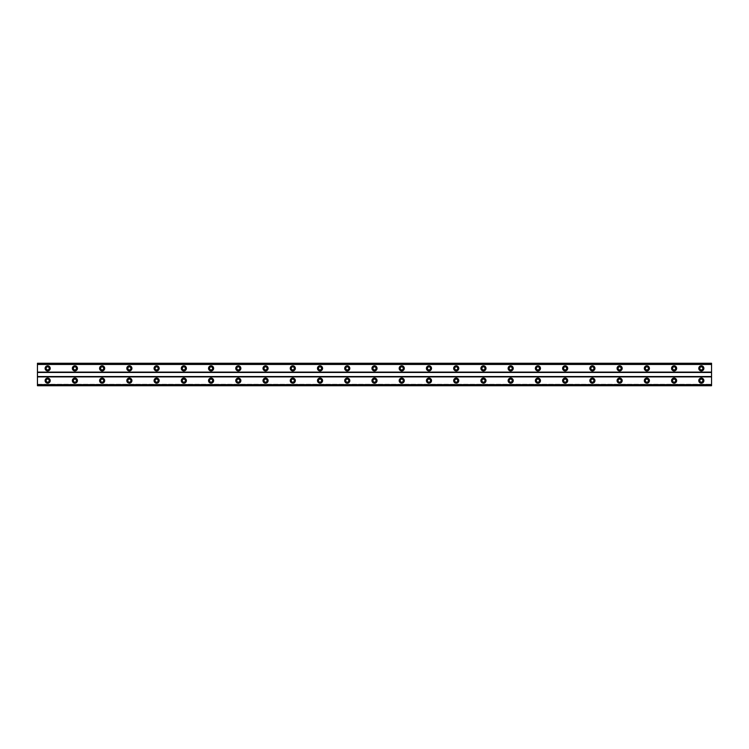 <?xml version="1.0" encoding="UTF-8"?>
<svg xmlns="http://www.w3.org/2000/svg" width="749" height="749" viewBox="0 0 749 749"><rect width="100%" height="100%" fill="white"/><g stroke="black" fill="none" stroke-linecap="round" stroke-linejoin="round"><path stroke-width="0.56" stroke-dasharray="3.75 2.81" d="M47.664 382.159A1.535 1.535 0 0 1 46.129 380.632A1.535 1.535 0 0 1 47.664 379.097A1.535 1.535 0 0 1 49.2 380.632A1.535 1.535 0 0 1 47.664 382.159M701.336 382.159A1.535 1.535 0 0 1 699.8 380.632A1.535 1.535 0 0 1 701.336 379.097A1.535 1.535 0 0 1 702.871 380.632A1.535 1.535 0 0 1 701.336 382.159M674.1 382.159A1.535 1.535 0 0 1 672.565 380.632A1.535 1.535 0 0 1 674.1 379.097A1.535 1.535 0 0 1 675.635 380.632A1.535 1.535 0 0 1 674.1 382.159M646.864 382.159A1.535 1.535 0 0 1 645.329 380.632A1.535 1.535 0 0 1 646.864 379.097A1.535 1.535 0 0 1 648.4 380.632A1.535 1.535 0 0 1 646.864 382.159M619.629 382.159A1.535 1.535 0 0 1 618.094 380.632A1.535 1.535 0 0 1 619.629 379.097A1.535 1.535 0 0 1 621.155 380.632A1.535 1.535 0 0 1 619.629 382.159M592.393 382.159A1.535 1.535 0 0 1 590.858 380.632A1.535 1.535 0 0 1 592.393 379.097A1.535 1.535 0 0 1 593.92 380.632A1.535 1.535 0 0 1 592.393 382.159M565.158 382.159A1.535 1.535 0 0 1 563.623 380.632A1.535 1.535 0 0 1 565.158 379.097A1.535 1.535 0 0 1 566.684 380.632A1.535 1.535 0 0 1 565.158 382.159M537.922 382.159A1.535 1.535 0 0 1 536.387 380.632A1.535 1.535 0 0 1 537.922 379.097A1.535 1.535 0 0 1 539.449 380.632A1.535 1.535 0 0 1 537.922 382.159M510.678 382.159A1.535 1.535 0 0 1 509.151 380.632A1.535 1.535 0 0 1 510.678 379.097A1.535 1.535 0 0 1 512.213 380.632A1.535 1.535 0 0 1 510.678 382.159M483.442 382.159A1.535 1.535 0 0 1 481.916 380.632A1.535 1.535 0 0 1 483.442 379.097A1.535 1.535 0 0 1 484.978 380.632A1.535 1.535 0 0 1 483.442 382.159M456.207 382.159A1.535 1.535 0 0 1 454.68 380.632A1.535 1.535 0 0 1 456.207 379.097A1.535 1.535 0 0 1 457.742 380.632A1.535 1.535 0 0 1 456.207 382.159M428.971 382.159A1.535 1.535 0 0 1 427.445 380.632A1.535 1.535 0 0 1 428.971 379.097A1.535 1.535 0 0 1 430.506 380.632A1.535 1.535 0 0 1 428.971 382.159M401.736 382.159A1.535 1.535 0 0 1 400.2 380.632A1.535 1.535 0 0 1 401.736 379.097A1.535 1.535 0 0 1 403.271 380.632A1.535 1.535 0 0 1 401.736 382.159M374.5 382.159A1.535 1.535 0 0 1 372.965 380.632A1.535 1.535 0 0 1 374.5 379.097A1.535 1.535 0 0 1 376.035 380.632A1.535 1.535 0 0 1 374.5 382.159M347.264 382.159A1.535 1.535 0 0 1 345.729 380.632A1.535 1.535 0 0 1 347.264 379.097A1.535 1.535 0 0 1 348.8 380.632A1.535 1.535 0 0 1 347.264 382.159M320.029 382.159A1.535 1.535 0 0 1 318.494 380.632A1.535 1.535 0 0 1 320.029 379.097A1.535 1.535 0 0 1 321.555 380.632A1.535 1.535 0 0 1 320.029 382.159M292.793 382.159A1.535 1.535 0 0 1 291.258 380.632A1.535 1.535 0 0 1 292.793 379.097A1.535 1.535 0 0 1 294.32 380.632A1.535 1.535 0 0 1 292.793 382.159M265.558 382.159A1.535 1.535 0 0 1 264.022 380.632A1.535 1.535 0 0 1 265.558 379.097A1.535 1.535 0 0 1 267.084 380.632A1.535 1.535 0 0 1 265.558 382.159M238.322 382.159A1.535 1.535 0 0 1 236.787 380.632A1.535 1.535 0 0 1 238.322 379.097A1.535 1.535 0 0 1 239.849 380.632A1.535 1.535 0 0 1 238.322 382.159M211.078 382.159A1.535 1.535 0 0 1 209.551 380.632A1.535 1.535 0 0 1 211.078 379.097A1.535 1.535 0 0 1 212.613 380.632A1.535 1.535 0 0 1 211.078 382.159M183.842 382.159A1.535 1.535 0 0 1 182.316 380.632A1.535 1.535 0 0 1 183.842 379.097A1.535 1.535 0 0 1 185.377 380.632A1.535 1.535 0 0 1 183.842 382.159M156.607 382.159A1.535 1.535 0 0 1 155.08 380.632A1.535 1.535 0 0 1 156.607 379.097A1.535 1.535 0 0 1 158.142 380.632A1.535 1.535 0 0 1 156.607 382.159M129.371 382.159A1.535 1.535 0 0 1 127.845 380.632A1.535 1.535 0 0 1 129.371 379.097A1.535 1.535 0 0 1 130.906 380.632A1.535 1.535 0 0 1 129.371 382.159M102.136 382.159A1.535 1.535 0 0 1 100.6 380.632A1.535 1.535 0 0 1 102.136 379.097A1.535 1.535 0 0 1 103.671 380.632A1.535 1.535 0 0 1 102.136 382.159M74.9 382.159A1.535 1.535 0 0 1 73.365 380.632A1.535 1.535 0 0 1 74.9 379.097A1.535 1.535 0 0 1 76.435 380.632A1.535 1.535 0 0 1 74.9 382.159M47.664 378.076A2.556 2.556 0 0 0 45.109 380.632A2.556 2.556 0 0 0 47.664 383.179A2.556 2.556 0 0 0 50.22 380.632A2.556 2.556 0 0 0 47.664 378.076M701.336 378.076A2.556 2.556 0 0 0 698.78 380.632A2.556 2.556 0 0 0 701.336 383.179A2.556 2.556 0 0 0 703.891 380.632A2.556 2.556 0 0 0 701.336 378.076M674.1 378.076A2.556 2.556 0 0 0 671.544 380.632A2.556 2.556 0 0 0 674.1 383.179A2.556 2.556 0 0 0 676.656 380.632A2.556 2.556 0 0 0 674.1 378.076M646.864 378.076A2.556 2.556 0 0 0 644.309 380.632A2.556 2.556 0 0 0 646.864 383.179A2.556 2.556 0 0 0 649.42 380.632A2.556 2.556 0 0 0 646.864 378.076M619.629 378.076A2.556 2.556 0 0 0 617.073 380.632A2.556 2.556 0 0 0 619.629 383.179A2.556 2.556 0 0 0 622.185 380.632A2.556 2.556 0 0 0 619.629 378.076M592.393 378.076A2.556 2.556 0 0 0 589.837 380.632A2.556 2.556 0 0 0 592.393 383.179A2.556 2.556 0 0 0 594.94 380.632A2.556 2.556 0 0 0 592.393 378.076M565.158 378.076A2.556 2.556 0 0 0 562.602 380.632A2.556 2.556 0 0 0 565.158 383.179A2.556 2.556 0 0 0 567.705 380.632A2.556 2.556 0 0 0 565.158 378.076M537.922 378.076A2.556 2.556 0 0 0 535.366 380.632A2.556 2.556 0 0 0 537.922 383.179A2.556 2.556 0 0 0 540.469 380.632A2.556 2.556 0 0 0 537.922 378.076M510.678 378.076A2.556 2.556 0 0 0 508.131 380.632A2.556 2.556 0 0 0 510.678 383.179A2.556 2.556 0 0 0 513.234 380.632A2.556 2.556 0 0 0 510.678 378.076M483.442 378.076A2.556 2.556 0 0 0 480.895 380.632A2.556 2.556 0 0 0 483.442 383.179A2.556 2.556 0 0 0 485.998 380.632A2.556 2.556 0 0 0 483.442 378.076M456.207 378.076A2.556 2.556 0 0 0 453.66 380.632A2.556 2.556 0 0 0 456.207 383.179A2.556 2.556 0 0 0 458.762 380.632A2.556 2.556 0 0 0 456.207 378.076M428.971 378.076A2.556 2.556 0 0 0 426.415 380.632A2.556 2.556 0 0 0 428.971 383.179A2.556 2.556 0 0 0 431.527 380.632A2.556 2.556 0 0 0 428.971 378.076M401.736 378.076A2.556 2.556 0 0 0 399.18 380.632A2.556 2.556 0 0 0 401.736 383.179A2.556 2.556 0 0 0 404.291 380.632A2.556 2.556 0 0 0 401.736 378.076M374.5 378.076A2.556 2.556 0 0 0 371.944 380.632A2.556 2.556 0 0 0 374.5 383.179A2.556 2.556 0 0 0 377.056 380.632A2.556 2.556 0 0 0 374.5 378.076M347.264 378.076A2.556 2.556 0 0 0 344.709 380.632A2.556 2.556 0 0 0 347.264 383.179A2.556 2.556 0 0 0 349.82 380.632A2.556 2.556 0 0 0 347.264 378.076M320.029 378.076A2.556 2.556 0 0 0 317.473 380.632A2.556 2.556 0 0 0 320.029 383.179A2.556 2.556 0 0 0 322.585 380.632A2.556 2.556 0 0 0 320.029 378.076M292.793 378.076A2.556 2.556 0 0 0 290.238 380.632A2.556 2.556 0 0 0 292.793 383.179A2.556 2.556 0 0 0 295.34 380.632A2.556 2.556 0 0 0 292.793 378.076M265.558 378.076A2.556 2.556 0 0 0 263.002 380.632A2.556 2.556 0 0 0 265.558 383.179A2.556 2.556 0 0 0 268.105 380.632A2.556 2.556 0 0 0 265.558 378.076M238.322 378.076A2.556 2.556 0 0 0 235.766 380.632A2.556 2.556 0 0 0 238.322 383.179A2.556 2.556 0 0 0 240.869 380.632A2.556 2.556 0 0 0 238.322 378.076M211.078 378.076A2.556 2.556 0 0 0 208.531 380.632A2.556 2.556 0 0 0 211.078 383.179A2.556 2.556 0 0 0 213.634 380.632A2.556 2.556 0 0 0 211.078 378.076M183.842 378.076A2.556 2.556 0 0 0 181.295 380.632A2.556 2.556 0 0 0 183.842 383.179A2.556 2.556 0 0 0 186.398 380.632A2.556 2.556 0 0 0 183.842 378.076M156.607 378.076A2.556 2.556 0 0 0 154.06 380.632A2.556 2.556 0 0 0 156.607 383.179A2.556 2.556 0 0 0 159.162 380.632A2.556 2.556 0 0 0 156.607 378.076M129.371 378.076A2.556 2.556 0 0 0 126.815 380.632A2.556 2.556 0 0 0 129.371 383.179A2.556 2.556 0 0 0 131.927 380.632A2.556 2.556 0 0 0 129.371 378.076M102.136 378.076A2.556 2.556 0 0 0 99.58 380.632A2.556 2.556 0 0 0 102.136 383.179A2.556 2.556 0 0 0 104.691 380.632A2.556 2.556 0 0 0 102.136 378.076M74.9 378.076A2.556 2.556 0 0 0 72.344 380.632A2.556 2.556 0 0 0 74.9 383.179A2.556 2.556 0 0 0 77.456 380.632A2.556 2.556 0 0 0 74.9 378.076M47.664 365.821A2.556 2.556 0 0 0 45.109 368.368A2.556 2.556 0 0 0 47.664 370.924A2.556 2.556 0 0 0 50.22 368.368A2.556 2.556 0 0 0 47.664 365.821M701.336 365.821A2.556 2.556 0 0 0 698.78 368.368A2.556 2.556 0 0 0 701.336 370.924A2.556 2.556 0 0 0 703.891 368.368A2.556 2.556 0 0 0 701.336 365.821M674.1 365.821A2.556 2.556 0 0 0 671.544 368.368A2.556 2.556 0 0 0 674.1 370.924A2.556 2.556 0 0 0 676.656 368.368A2.556 2.556 0 0 0 674.1 365.821M646.864 365.821A2.556 2.556 0 0 0 644.309 368.368A2.556 2.556 0 0 0 646.864 370.924A2.556 2.556 0 0 0 649.42 368.368A2.556 2.556 0 0 0 646.864 365.821M619.629 365.821A2.556 2.556 0 0 0 617.073 368.368A2.556 2.556 0 0 0 619.629 370.924A2.556 2.556 0 0 0 622.185 368.368A2.556 2.556 0 0 0 619.629 365.821M592.393 365.821A2.556 2.556 0 0 0 589.837 368.368A2.556 2.556 0 0 0 592.393 370.924A2.556 2.556 0 0 0 594.94 368.368A2.556 2.556 0 0 0 592.393 365.821M565.158 365.821A2.556 2.556 0 0 0 562.602 368.368A2.556 2.556 0 0 0 565.158 370.924A2.556 2.556 0 0 0 567.705 368.368A2.556 2.556 0 0 0 565.158 365.821M537.922 365.821A2.556 2.556 0 0 0 535.366 368.368A2.556 2.556 0 0 0 537.922 370.924A2.556 2.556 0 0 0 540.469 368.368A2.556 2.556 0 0 0 537.922 365.821M510.678 365.821A2.556 2.556 0 0 0 508.131 368.368A2.556 2.556 0 0 0 510.678 370.924A2.556 2.556 0 0 0 513.234 368.368A2.556 2.556 0 0 0 510.678 365.821M483.442 365.821A2.556 2.556 0 0 0 480.895 368.368A2.556 2.556 0 0 0 483.442 370.924A2.556 2.556 0 0 0 485.998 368.368A2.556 2.556 0 0 0 483.442 365.821M456.207 365.821A2.556 2.556 0 0 0 453.66 368.368A2.556 2.556 0 0 0 456.207 370.924A2.556 2.556 0 0 0 458.762 368.368A2.556 2.556 0 0 0 456.207 365.821M428.971 365.821A2.556 2.556 0 0 0 426.415 368.368A2.556 2.556 0 0 0 428.971 370.924A2.556 2.556 0 0 0 431.527 368.368A2.556 2.556 0 0 0 428.971 365.821M401.736 365.821A2.556 2.556 0 0 0 399.18 368.368A2.556 2.556 0 0 0 401.736 370.924A2.556 2.556 0 0 0 404.291 368.368A2.556 2.556 0 0 0 401.736 365.821M374.5 365.821A2.556 2.556 0 0 0 371.944 368.368A2.556 2.556 0 0 0 374.5 370.924A2.556 2.556 0 0 0 377.056 368.368A2.556 2.556 0 0 0 374.5 365.821M347.264 365.821A2.556 2.556 0 0 0 344.709 368.368A2.556 2.556 0 0 0 347.264 370.924A2.556 2.556 0 0 0 349.82 368.368A2.556 2.556 0 0 0 347.264 365.821M320.029 365.821A2.556 2.556 0 0 0 317.473 368.368A2.556 2.556 0 0 0 320.029 370.924A2.556 2.556 0 0 0 322.585 368.368A2.556 2.556 0 0 0 320.029 365.821M292.793 365.821A2.556 2.556 0 0 0 290.238 368.368A2.556 2.556 0 0 0 292.793 370.924A2.556 2.556 0 0 0 295.34 368.368A2.556 2.556 0 0 0 292.793 365.821M265.558 365.821A2.556 2.556 0 0 0 263.002 368.368A2.556 2.556 0 0 0 265.558 370.924A2.556 2.556 0 0 0 268.105 368.368A2.556 2.556 0 0 0 265.558 365.821M238.322 365.821A2.556 2.556 0 0 0 235.766 368.368A2.556 2.556 0 0 0 238.322 370.924A2.556 2.556 0 0 0 240.869 368.368A2.556 2.556 0 0 0 238.322 365.821M211.078 365.821A2.556 2.556 0 0 0 208.531 368.368A2.556 2.556 0 0 0 211.078 370.924A2.556 2.556 0 0 0 213.634 368.368A2.556 2.556 0 0 0 211.078 365.821M183.842 365.821A2.556 2.556 0 0 0 181.295 368.368A2.556 2.556 0 0 0 183.842 370.924A2.556 2.556 0 0 0 186.398 368.368A2.556 2.556 0 0 0 183.842 365.821M156.607 365.821A2.556 2.556 0 0 0 154.06 368.368A2.556 2.556 0 0 0 156.607 370.924A2.556 2.556 0 0 0 159.162 368.368A2.556 2.556 0 0 0 156.607 365.821M129.371 365.821A2.556 2.556 0 0 0 126.815 368.368A2.556 2.556 0 0 0 129.371 370.924A2.556 2.556 0 0 0 131.927 368.368A2.556 2.556 0 0 0 129.371 365.821M102.136 365.821A2.556 2.556 0 0 0 99.58 368.368A2.556 2.556 0 0 0 102.136 370.924A2.556 2.556 0 0 0 104.691 368.368A2.556 2.556 0 0 0 102.136 365.821M74.9 365.821A2.556 2.556 0 0 0 72.344 368.368A2.556 2.556 0 0 0 74.9 370.924A2.556 2.556 0 0 0 77.456 368.368A2.556 2.556 0 0 0 74.9 365.821M47.664 369.903A1.535 1.535 0 0 1 46.129 368.368A1.535 1.535 0 0 1 47.664 366.841A1.535 1.535 0 0 1 49.2 368.368A1.535 1.535 0 0 1 47.664 369.903M701.336 369.903A1.535 1.535 0 0 1 699.8 368.368A1.535 1.535 0 0 1 701.336 366.841A1.535 1.535 0 0 1 702.871 368.368A1.535 1.535 0 0 1 701.336 369.903M674.1 369.903A1.535 1.535 0 0 1 672.565 368.368A1.535 1.535 0 0 1 674.1 366.841A1.535 1.535 0 0 1 675.635 368.368A1.535 1.535 0 0 1 674.1 369.903M646.864 369.903A1.535 1.535 0 0 1 645.329 368.368A1.535 1.535 0 0 1 646.864 366.841A1.535 1.535 0 0 1 648.4 368.368A1.535 1.535 0 0 1 646.864 369.903M619.629 369.903A1.535 1.535 0 0 1 618.094 368.368A1.535 1.535 0 0 1 619.629 366.841A1.535 1.535 0 0 1 621.155 368.368A1.535 1.535 0 0 1 619.629 369.903M592.393 369.903A1.535 1.535 0 0 1 590.858 368.368A1.535 1.535 0 0 1 592.393 366.841A1.535 1.535 0 0 1 593.92 368.368A1.535 1.535 0 0 1 592.393 369.903M565.158 369.903A1.535 1.535 0 0 1 563.623 368.368A1.535 1.535 0 0 1 565.158 366.841A1.535 1.535 0 0 1 566.684 368.368A1.535 1.535 0 0 1 565.158 369.903M537.922 369.903A1.535 1.535 0 0 1 536.387 368.368A1.535 1.535 0 0 1 537.922 366.841A1.535 1.535 0 0 1 539.449 368.368A1.535 1.535 0 0 1 537.922 369.903M510.678 369.903A1.535 1.535 0 0 1 509.151 368.368A1.535 1.535 0 0 1 510.678 366.841A1.535 1.535 0 0 1 512.213 368.368A1.535 1.535 0 0 1 510.678 369.903M483.442 369.903A1.535 1.535 0 0 1 481.916 368.368A1.535 1.535 0 0 1 483.442 366.841A1.535 1.535 0 0 1 484.978 368.368A1.535 1.535 0 0 1 483.442 369.903M456.207 369.903A1.535 1.535 0 0 1 454.68 368.368A1.535 1.535 0 0 1 456.207 366.841A1.535 1.535 0 0 1 457.742 368.368A1.535 1.535 0 0 1 456.207 369.903M428.971 369.903A1.535 1.535 0 0 1 427.445 368.368A1.535 1.535 0 0 1 428.971 366.841A1.535 1.535 0 0 1 430.506 368.368A1.535 1.535 0 0 1 428.971 369.903M401.736 369.903A1.535 1.535 0 0 1 400.2 368.368A1.535 1.535 0 0 1 401.736 366.841A1.535 1.535 0 0 1 403.271 368.368A1.535 1.535 0 0 1 401.736 369.903M374.5 369.903A1.535 1.535 0 0 1 372.965 368.368A1.535 1.535 0 0 1 374.5 366.841A1.535 1.535 0 0 1 376.035 368.368A1.535 1.535 0 0 1 374.5 369.903M347.264 369.903A1.535 1.535 0 0 1 345.729 368.368A1.535 1.535 0 0 1 347.264 366.841A1.535 1.535 0 0 1 348.8 368.368A1.535 1.535 0 0 1 347.264 369.903M320.029 369.903A1.535 1.535 0 0 1 318.494 368.368A1.535 1.535 0 0 1 320.029 366.841A1.535 1.535 0 0 1 321.555 368.368A1.535 1.535 0 0 1 320.029 369.903M292.793 369.903A1.535 1.535 0 0 1 291.258 368.368A1.535 1.535 0 0 1 292.793 366.841A1.535 1.535 0 0 1 294.32 368.368A1.535 1.535 0 0 1 292.793 369.903M265.558 369.903A1.535 1.535 0 0 1 264.022 368.368A1.535 1.535 0 0 1 265.558 366.841A1.535 1.535 0 0 1 267.084 368.368A1.535 1.535 0 0 1 265.558 369.903M238.322 369.903A1.535 1.535 0 0 1 236.787 368.368A1.535 1.535 0 0 1 238.322 366.841A1.535 1.535 0 0 1 239.849 368.368A1.535 1.535 0 0 1 238.322 369.903M211.078 369.903A1.535 1.535 0 0 1 209.551 368.368A1.535 1.535 0 0 1 211.078 366.841A1.535 1.535 0 0 1 212.613 368.368A1.535 1.535 0 0 1 211.078 369.903M183.842 369.903A1.535 1.535 0 0 1 182.316 368.368A1.535 1.535 0 0 1 183.842 366.841A1.535 1.535 0 0 1 185.377 368.368A1.535 1.535 0 0 1 183.842 369.903M156.607 369.903A1.535 1.535 0 0 1 155.08 368.368A1.535 1.535 0 0 1 156.607 366.841A1.535 1.535 0 0 1 158.142 368.368A1.535 1.535 0 0 1 156.607 369.903M129.371 369.903A1.535 1.535 0 0 1 127.845 368.368A1.535 1.535 0 0 1 129.371 366.841A1.535 1.535 0 0 1 130.906 368.368A1.535 1.535 0 0 1 129.371 369.903M102.136 369.903A1.535 1.535 0 0 1 100.6 368.368A1.535 1.535 0 0 1 102.136 366.841A1.535 1.535 0 0 1 103.671 368.368A1.535 1.535 0 0 1 102.136 369.903M74.9 369.903A1.535 1.535 0 0 1 73.365 368.368A1.535 1.535 0 0 1 74.9 366.841A1.535 1.535 0 0 1 76.435 368.368A1.535 1.535 0 0 1 74.9 369.903M711.55 376.887L37.45 376.887L37.45 385.398L711.55 385.398L711.55 376.541L37.45 376.541L37.45 363.265L37.45 364.726L711.55 364.726L711.55 363.265L711.55 364.726L37.45 364.726L37.45 363.265L711.55 363.265L37.45 363.602M711.55 385.398L37.45 385.735L711.55 385.735L711.55 384.274L711.55 385.735L37.45 385.735L37.45 384.274L37.45 385.398M711.55 376.541L711.55 363.602M711.55 363.874L37.45 363.874M37.45 372.113L711.55 372.113M711.55 372.459L37.45 372.459M37.45 384.274L711.55 384.274L37.45 384.274M37.45 385.126L711.55 385.126M711.55 363.377L37.45 363.377M37.45 385.623L711.55 385.623"/><path stroke-width="1.12" d="M47.664 382.159A1.535 1.535 0 0 1 46.129 380.632A1.535 1.535 0 0 1 47.664 379.097A1.535 1.535 0 0 1 49.2 380.632A1.535 1.535 0 0 1 47.664 382.159M701.336 382.159A1.535 1.535 0 0 1 699.8 380.632A1.535 1.535 0 0 1 701.336 379.097A1.535 1.535 0 0 1 702.871 380.632A1.535 1.535 0 0 1 701.336 382.159M674.1 382.159A1.535 1.535 0 0 1 672.565 380.632A1.535 1.535 0 0 1 674.1 379.097A1.535 1.535 0 0 1 675.635 380.632A1.535 1.535 0 0 1 674.1 382.159M646.864 382.159A1.535 1.535 0 0 1 645.329 380.632A1.535 1.535 0 0 1 646.864 379.097A1.535 1.535 0 0 1 648.4 380.632A1.535 1.535 0 0 1 646.864 382.159M619.629 382.159A1.535 1.535 0 0 1 618.094 380.632A1.535 1.535 0 0 1 619.629 379.097A1.535 1.535 0 0 1 621.155 380.632A1.535 1.535 0 0 1 619.629 382.159M592.393 382.159A1.535 1.535 0 0 1 590.858 380.632A1.535 1.535 0 0 1 592.393 379.097A1.535 1.535 0 0 1 593.92 380.632A1.535 1.535 0 0 1 592.393 382.159M565.158 382.159A1.535 1.535 0 0 1 563.623 380.632A1.535 1.535 0 0 1 565.158 379.097A1.535 1.535 0 0 1 566.684 380.632A1.535 1.535 0 0 1 565.158 382.159M537.922 382.159A1.535 1.535 0 0 1 536.387 380.632A1.535 1.535 0 0 1 537.922 379.097A1.535 1.535 0 0 1 539.449 380.632A1.535 1.535 0 0 1 537.922 382.159M510.678 382.159A1.535 1.535 0 0 1 509.151 380.632A1.535 1.535 0 0 1 510.678 379.097A1.535 1.535 0 0 1 512.213 380.632A1.535 1.535 0 0 1 510.678 382.159M483.442 382.159A1.535 1.535 0 0 1 481.916 380.632A1.535 1.535 0 0 1 483.442 379.097A1.535 1.535 0 0 1 484.978 380.632A1.535 1.535 0 0 1 483.442 382.159M456.207 382.159A1.535 1.535 0 0 1 454.68 380.632A1.535 1.535 0 0 1 456.207 379.097A1.535 1.535 0 0 1 457.742 380.632A1.535 1.535 0 0 1 456.207 382.159M428.971 382.159A1.535 1.535 0 0 1 427.445 380.632A1.535 1.535 0 0 1 428.971 379.097A1.535 1.535 0 0 1 430.506 380.632A1.535 1.535 0 0 1 428.971 382.159M401.736 382.159A1.535 1.535 0 0 1 400.2 380.632A1.535 1.535 0 0 1 401.736 379.097A1.535 1.535 0 0 1 403.271 380.632A1.535 1.535 0 0 1 401.736 382.159M374.5 382.159A1.535 1.535 0 0 1 372.965 380.632A1.535 1.535 0 0 1 374.5 379.097A1.535 1.535 0 0 1 376.035 380.632A1.535 1.535 0 0 1 374.5 382.159M347.264 382.159A1.535 1.535 0 0 1 345.729 380.632A1.535 1.535 0 0 1 347.264 379.097A1.535 1.535 0 0 1 348.8 380.632A1.535 1.535 0 0 1 347.264 382.159M320.029 382.159A1.535 1.535 0 0 1 318.494 380.632A1.535 1.535 0 0 1 320.029 379.097A1.535 1.535 0 0 1 321.555 380.632A1.535 1.535 0 0 1 320.029 382.159M292.793 382.159A1.535 1.535 0 0 1 291.258 380.632A1.535 1.535 0 0 1 292.793 379.097A1.535 1.535 0 0 1 294.32 380.632A1.535 1.535 0 0 1 292.793 382.159M265.558 382.159A1.535 1.535 0 0 1 264.022 380.632A1.535 1.535 0 0 1 265.558 379.097A1.535 1.535 0 0 1 267.084 380.632A1.535 1.535 0 0 1 265.558 382.159M238.322 382.159A1.535 1.535 0 0 1 236.787 380.632A1.535 1.535 0 0 1 238.322 379.097A1.535 1.535 0 0 1 239.849 380.632A1.535 1.535 0 0 1 238.322 382.159M211.078 382.159A1.535 1.535 0 0 1 209.551 380.632A1.535 1.535 0 0 1 211.078 379.097A1.535 1.535 0 0 1 212.613 380.632A1.535 1.535 0 0 1 211.078 382.159M183.842 382.159A1.535 1.535 0 0 1 182.316 380.632A1.535 1.535 0 0 1 183.842 379.097A1.535 1.535 0 0 1 185.377 380.632A1.535 1.535 0 0 1 183.842 382.159M156.607 382.159A1.535 1.535 0 0 1 155.08 380.632A1.535 1.535 0 0 1 156.607 379.097A1.535 1.535 0 0 1 158.142 380.632A1.535 1.535 0 0 1 156.607 382.159M129.371 382.159A1.535 1.535 0 0 1 127.845 380.632A1.535 1.535 0 0 1 129.371 379.097A1.535 1.535 0 0 1 130.906 380.632A1.535 1.535 0 0 1 129.371 382.159M102.136 382.159A1.535 1.535 0 0 1 100.6 380.632A1.535 1.535 0 0 1 102.136 379.097A1.535 1.535 0 0 1 103.671 380.632A1.535 1.535 0 0 1 102.136 382.159M74.9 382.159A1.535 1.535 0 0 1 73.365 380.632A1.535 1.535 0 0 1 74.9 379.097A1.535 1.535 0 0 1 76.435 380.632A1.535 1.535 0 0 1 74.9 382.159M47.664 378.076A2.556 2.556 0 0 0 45.109 380.632A2.556 2.556 0 0 0 47.664 383.179A2.556 2.556 0 0 0 50.22 380.632A2.556 2.556 0 0 0 47.664 378.076M701.336 378.076A2.556 2.556 0 0 0 698.78 380.632A2.556 2.556 0 0 0 701.336 383.179A2.556 2.556 0 0 0 703.891 380.632A2.556 2.556 0 0 0 701.336 378.076M674.1 378.076A2.556 2.556 0 0 0 671.544 380.632A2.556 2.556 0 0 0 674.1 383.179A2.556 2.556 0 0 0 676.656 380.632A2.556 2.556 0 0 0 674.1 378.076M646.864 378.076A2.556 2.556 0 0 0 644.309 380.632A2.556 2.556 0 0 0 646.864 383.179A2.556 2.556 0 0 0 649.42 380.632A2.556 2.556 0 0 0 646.864 378.076M619.629 378.076A2.556 2.556 0 0 0 617.073 380.632A2.556 2.556 0 0 0 619.629 383.179A2.556 2.556 0 0 0 622.185 380.632A2.556 2.556 0 0 0 619.629 378.076M592.393 378.076A2.556 2.556 0 0 0 589.837 380.632A2.556 2.556 0 0 0 592.393 383.179A2.556 2.556 0 0 0 594.94 380.632A2.556 2.556 0 0 0 592.393 378.076M565.158 378.076A2.556 2.556 0 0 0 562.602 380.632A2.556 2.556 0 0 0 565.158 383.179A2.556 2.556 0 0 0 567.705 380.632A2.556 2.556 0 0 0 565.158 378.076M537.922 378.076A2.556 2.556 0 0 0 535.366 380.632A2.556 2.556 0 0 0 537.922 383.179A2.556 2.556 0 0 0 540.469 380.632A2.556 2.556 0 0 0 537.922 378.076M510.678 378.076A2.556 2.556 0 0 0 508.131 380.632A2.556 2.556 0 0 0 510.678 383.179A2.556 2.556 0 0 0 513.234 380.632A2.556 2.556 0 0 0 510.678 378.076M483.442 378.076A2.556 2.556 0 0 0 480.895 380.632A2.556 2.556 0 0 0 483.442 383.179A2.556 2.556 0 0 0 485.998 380.632A2.556 2.556 0 0 0 483.442 378.076M456.207 378.076A2.556 2.556 0 0 0 453.66 380.632A2.556 2.556 0 0 0 456.207 383.179A2.556 2.556 0 0 0 458.762 380.632A2.556 2.556 0 0 0 456.207 378.076M428.971 378.076A2.556 2.556 0 0 0 426.415 380.632A2.556 2.556 0 0 0 428.971 383.179A2.556 2.556 0 0 0 431.527 380.632A2.556 2.556 0 0 0 428.971 378.076M401.736 378.076A2.556 2.556 0 0 0 399.18 380.632A2.556 2.556 0 0 0 401.736 383.179A2.556 2.556 0 0 0 404.291 380.632A2.556 2.556 0 0 0 401.736 378.076M374.5 378.076A2.556 2.556 0 0 0 371.944 380.632A2.556 2.556 0 0 0 374.5 383.179A2.556 2.556 0 0 0 377.056 380.632A2.556 2.556 0 0 0 374.5 378.076M347.264 378.076A2.556 2.556 0 0 0 344.709 380.632A2.556 2.556 0 0 0 347.264 383.179A2.556 2.556 0 0 0 349.82 380.632A2.556 2.556 0 0 0 347.264 378.076M320.029 378.076A2.556 2.556 0 0 0 317.473 380.632A2.556 2.556 0 0 0 320.029 383.179A2.556 2.556 0 0 0 322.585 380.632A2.556 2.556 0 0 0 320.029 378.076M292.793 378.076A2.556 2.556 0 0 0 290.238 380.632A2.556 2.556 0 0 0 292.793 383.179A2.556 2.556 0 0 0 295.34 380.632A2.556 2.556 0 0 0 292.793 378.076M265.558 378.076A2.556 2.556 0 0 0 263.002 380.632A2.556 2.556 0 0 0 265.558 383.179A2.556 2.556 0 0 0 268.105 380.632A2.556 2.556 0 0 0 265.558 378.076M238.322 378.076A2.556 2.556 0 0 0 235.766 380.632A2.556 2.556 0 0 0 238.322 383.179A2.556 2.556 0 0 0 240.869 380.632A2.556 2.556 0 0 0 238.322 378.076M211.078 378.076A2.556 2.556 0 0 0 208.531 380.632A2.556 2.556 0 0 0 211.078 383.179A2.556 2.556 0 0 0 213.634 380.632A2.556 2.556 0 0 0 211.078 378.076M183.842 378.076A2.556 2.556 0 0 0 181.295 380.632A2.556 2.556 0 0 0 183.842 383.179A2.556 2.556 0 0 0 186.398 380.632A2.556 2.556 0 0 0 183.842 378.076M156.607 378.076A2.556 2.556 0 0 0 154.06 380.632A2.556 2.556 0 0 0 156.607 383.179A2.556 2.556 0 0 0 159.162 380.632A2.556 2.556 0 0 0 156.607 378.076M129.371 378.076A2.556 2.556 0 0 0 126.815 380.632A2.556 2.556 0 0 0 129.371 383.179A2.556 2.556 0 0 0 131.927 380.632A2.556 2.556 0 0 0 129.371 378.076M102.136 378.076A2.556 2.556 0 0 0 99.58 380.632A2.556 2.556 0 0 0 102.136 383.179A2.556 2.556 0 0 0 104.691 380.632A2.556 2.556 0 0 0 102.136 378.076M74.9 378.076A2.556 2.556 0 0 0 72.344 380.632A2.556 2.556 0 0 0 74.9 383.179A2.556 2.556 0 0 0 77.456 380.632A2.556 2.556 0 0 0 74.9 378.076M47.664 365.821A2.556 2.556 0 0 0 45.109 368.368A2.556 2.556 0 0 0 47.664 370.924A2.556 2.556 0 0 0 50.22 368.368A2.556 2.556 0 0 0 47.664 365.821M701.336 365.821A2.556 2.556 0 0 0 698.78 368.368A2.556 2.556 0 0 0 701.336 370.924A2.556 2.556 0 0 0 703.891 368.368A2.556 2.556 0 0 0 701.336 365.821M674.1 365.821A2.556 2.556 0 0 0 671.544 368.368A2.556 2.556 0 0 0 674.1 370.924A2.556 2.556 0 0 0 676.656 368.368A2.556 2.556 0 0 0 674.1 365.821M646.864 365.821A2.556 2.556 0 0 0 644.309 368.368A2.556 2.556 0 0 0 646.864 370.924A2.556 2.556 0 0 0 649.42 368.368A2.556 2.556 0 0 0 646.864 365.821M619.629 365.821A2.556 2.556 0 0 0 617.073 368.368A2.556 2.556 0 0 0 619.629 370.924A2.556 2.556 0 0 0 622.185 368.368A2.556 2.556 0 0 0 619.629 365.821M592.393 365.821A2.556 2.556 0 0 0 589.837 368.368A2.556 2.556 0 0 0 592.393 370.924A2.556 2.556 0 0 0 594.94 368.368A2.556 2.556 0 0 0 592.393 365.821M565.158 365.821A2.556 2.556 0 0 0 562.602 368.368A2.556 2.556 0 0 0 565.158 370.924A2.556 2.556 0 0 0 567.705 368.368A2.556 2.556 0 0 0 565.158 365.821M537.922 365.821A2.556 2.556 0 0 0 535.366 368.368A2.556 2.556 0 0 0 537.922 370.924A2.556 2.556 0 0 0 540.469 368.368A2.556 2.556 0 0 0 537.922 365.821M510.678 365.821A2.556 2.556 0 0 0 508.131 368.368A2.556 2.556 0 0 0 510.678 370.924A2.556 2.556 0 0 0 513.234 368.368A2.556 2.556 0 0 0 510.678 365.821M483.442 365.821A2.556 2.556 0 0 0 480.895 368.368A2.556 2.556 0 0 0 483.442 370.924A2.556 2.556 0 0 0 485.998 368.368A2.556 2.556 0 0 0 483.442 365.821M456.207 365.821A2.556 2.556 0 0 0 453.66 368.368A2.556 2.556 0 0 0 456.207 370.924A2.556 2.556 0 0 0 458.762 368.368A2.556 2.556 0 0 0 456.207 365.821M428.971 365.821A2.556 2.556 0 0 0 426.415 368.368A2.556 2.556 0 0 0 428.971 370.924A2.556 2.556 0 0 0 431.527 368.368A2.556 2.556 0 0 0 428.971 365.821M401.736 365.821A2.556 2.556 0 0 0 399.18 368.368A2.556 2.556 0 0 0 401.736 370.924A2.556 2.556 0 0 0 404.291 368.368A2.556 2.556 0 0 0 401.736 365.821M374.5 365.821A2.556 2.556 0 0 0 371.944 368.368A2.556 2.556 0 0 0 374.5 370.924A2.556 2.556 0 0 0 377.056 368.368A2.556 2.556 0 0 0 374.5 365.821M347.264 365.821A2.556 2.556 0 0 0 344.709 368.368A2.556 2.556 0 0 0 347.264 370.924A2.556 2.556 0 0 0 349.82 368.368A2.556 2.556 0 0 0 347.264 365.821M320.029 365.821A2.556 2.556 0 0 0 317.473 368.368A2.556 2.556 0 0 0 320.029 370.924A2.556 2.556 0 0 0 322.585 368.368A2.556 2.556 0 0 0 320.029 365.821M292.793 365.821A2.556 2.556 0 0 0 290.238 368.368A2.556 2.556 0 0 0 292.793 370.924A2.556 2.556 0 0 0 295.34 368.368A2.556 2.556 0 0 0 292.793 365.821M265.558 365.821A2.556 2.556 0 0 0 263.002 368.368A2.556 2.556 0 0 0 265.558 370.924A2.556 2.556 0 0 0 268.105 368.368A2.556 2.556 0 0 0 265.558 365.821M238.322 365.821A2.556 2.556 0 0 0 235.766 368.368A2.556 2.556 0 0 0 238.322 370.924A2.556 2.556 0 0 0 240.869 368.368A2.556 2.556 0 0 0 238.322 365.821M211.078 365.821A2.556 2.556 0 0 0 208.531 368.368A2.556 2.556 0 0 0 211.078 370.924A2.556 2.556 0 0 0 213.634 368.368A2.556 2.556 0 0 0 211.078 365.821M183.842 365.821A2.556 2.556 0 0 0 181.295 368.368A2.556 2.556 0 0 0 183.842 370.924A2.556 2.556 0 0 0 186.398 368.368A2.556 2.556 0 0 0 183.842 365.821M156.607 365.821A2.556 2.556 0 0 0 154.06 368.368A2.556 2.556 0 0 0 156.607 370.924A2.556 2.556 0 0 0 159.162 368.368A2.556 2.556 0 0 0 156.607 365.821M129.371 365.821A2.556 2.556 0 0 0 126.815 368.368A2.556 2.556 0 0 0 129.371 370.924A2.556 2.556 0 0 0 131.927 368.368A2.556 2.556 0 0 0 129.371 365.821M102.136 365.821A2.556 2.556 0 0 0 99.58 368.368A2.556 2.556 0 0 0 102.136 370.924A2.556 2.556 0 0 0 104.691 368.368A2.556 2.556 0 0 0 102.136 365.821M74.9 365.821A2.556 2.556 0 0 0 72.344 368.368A2.556 2.556 0 0 0 74.9 370.924A2.556 2.556 0 0 0 77.456 368.368A2.556 2.556 0 0 0 74.9 365.821M47.664 369.903A1.535 1.535 0 0 1 46.129 368.368A1.535 1.535 0 0 1 47.664 366.841A1.535 1.535 0 0 1 49.2 368.368A1.535 1.535 0 0 1 47.664 369.903M701.336 369.903A1.535 1.535 0 0 1 699.8 368.368A1.535 1.535 0 0 1 701.336 366.841A1.535 1.535 0 0 1 702.871 368.368A1.535 1.535 0 0 1 701.336 369.903M674.1 369.903A1.535 1.535 0 0 1 672.565 368.368A1.535 1.535 0 0 1 674.1 366.841A1.535 1.535 0 0 1 675.635 368.368A1.535 1.535 0 0 1 674.1 369.903M646.864 369.903A1.535 1.535 0 0 1 645.329 368.368A1.535 1.535 0 0 1 646.864 366.841A1.535 1.535 0 0 1 648.4 368.368A1.535 1.535 0 0 1 646.864 369.903M619.629 369.903A1.535 1.535 0 0 1 618.094 368.368A1.535 1.535 0 0 1 619.629 366.841A1.535 1.535 0 0 1 621.155 368.368A1.535 1.535 0 0 1 619.629 369.903M592.393 369.903A1.535 1.535 0 0 1 590.858 368.368A1.535 1.535 0 0 1 592.393 366.841A1.535 1.535 0 0 1 593.92 368.368A1.535 1.535 0 0 1 592.393 369.903M565.158 369.903A1.535 1.535 0 0 1 563.623 368.368A1.535 1.535 0 0 1 565.158 366.841A1.535 1.535 0 0 1 566.684 368.368A1.535 1.535 0 0 1 565.158 369.903M537.922 369.903A1.535 1.535 0 0 1 536.387 368.368A1.535 1.535 0 0 1 537.922 366.841A1.535 1.535 0 0 1 539.449 368.368A1.535 1.535 0 0 1 537.922 369.903M510.678 369.903A1.535 1.535 0 0 1 509.151 368.368A1.535 1.535 0 0 1 510.678 366.841A1.535 1.535 0 0 1 512.213 368.368A1.535 1.535 0 0 1 510.678 369.903M483.442 369.903A1.535 1.535 0 0 1 481.916 368.368A1.535 1.535 0 0 1 483.442 366.841A1.535 1.535 0 0 1 484.978 368.368A1.535 1.535 0 0 1 483.442 369.903M456.207 369.903A1.535 1.535 0 0 1 454.68 368.368A1.535 1.535 0 0 1 456.207 366.841A1.535 1.535 0 0 1 457.742 368.368A1.535 1.535 0 0 1 456.207 369.903M428.971 369.903A1.535 1.535 0 0 1 427.445 368.368A1.535 1.535 0 0 1 428.971 366.841A1.535 1.535 0 0 1 430.506 368.368A1.535 1.535 0 0 1 428.971 369.903M401.736 369.903A1.535 1.535 0 0 1 400.2 368.368A1.535 1.535 0 0 1 401.736 366.841A1.535 1.535 0 0 1 403.271 368.368A1.535 1.535 0 0 1 401.736 369.903M374.5 369.903A1.535 1.535 0 0 1 372.965 368.368A1.535 1.535 0 0 1 374.5 366.841A1.535 1.535 0 0 1 376.035 368.368A1.535 1.535 0 0 1 374.5 369.903M347.264 369.903A1.535 1.535 0 0 1 345.729 368.368A1.535 1.535 0 0 1 347.264 366.841A1.535 1.535 0 0 1 348.8 368.368A1.535 1.535 0 0 1 347.264 369.903M320.029 369.903A1.535 1.535 0 0 1 318.494 368.368A1.535 1.535 0 0 1 320.029 366.841A1.535 1.535 0 0 1 321.555 368.368A1.535 1.535 0 0 1 320.029 369.903M292.793 369.903A1.535 1.535 0 0 1 291.258 368.368A1.535 1.535 0 0 1 292.793 366.841A1.535 1.535 0 0 1 294.32 368.368A1.535 1.535 0 0 1 292.793 369.903M265.558 369.903A1.535 1.535 0 0 1 264.022 368.368A1.535 1.535 0 0 1 265.558 366.841A1.535 1.535 0 0 1 267.084 368.368A1.535 1.535 0 0 1 265.558 369.903M238.322 369.903A1.535 1.535 0 0 1 236.787 368.368A1.535 1.535 0 0 1 238.322 366.841A1.535 1.535 0 0 1 239.849 368.368A1.535 1.535 0 0 1 238.322 369.903M211.078 369.903A1.535 1.535 0 0 1 209.551 368.368A1.535 1.535 0 0 1 211.078 366.841A1.535 1.535 0 0 1 212.613 368.368A1.535 1.535 0 0 1 211.078 369.903M183.842 369.903A1.535 1.535 0 0 1 182.316 368.368A1.535 1.535 0 0 1 183.842 366.841A1.535 1.535 0 0 1 185.377 368.368A1.535 1.535 0 0 1 183.842 369.903M156.607 369.903A1.535 1.535 0 0 1 155.08 368.368A1.535 1.535 0 0 1 156.607 366.841A1.535 1.535 0 0 1 158.142 368.368A1.535 1.535 0 0 1 156.607 369.903M129.371 369.903A1.535 1.535 0 0 1 127.845 368.368A1.535 1.535 0 0 1 129.371 366.841A1.535 1.535 0 0 1 130.906 368.368A1.535 1.535 0 0 1 129.371 369.903M102.136 369.903A1.535 1.535 0 0 1 100.6 368.368A1.535 1.535 0 0 1 102.136 366.841A1.535 1.535 0 0 1 103.671 368.368A1.535 1.535 0 0 1 102.136 369.903M74.9 369.903A1.535 1.535 0 0 1 73.365 368.368A1.535 1.535 0 0 1 74.9 366.841A1.535 1.535 0 0 1 76.435 368.368A1.535 1.535 0 0 1 74.9 369.903M37.45 385.735L37.45 363.265L711.55 363.265L711.55 385.735L37.45 385.735M711.55 384.63L37.45 384.63M37.45 376.887L711.55 376.887M711.55 376.541L37.45 376.541M37.45 372.459L711.55 372.459M711.55 372.113L37.45 372.113M37.45 364.37L711.55 364.37M711.55 385.126L37.45 385.126M37.45 363.874L711.55 363.874M711.55 385.623L37.45 385.623M37.45 363.377L711.55 363.377"/></g></svg>
